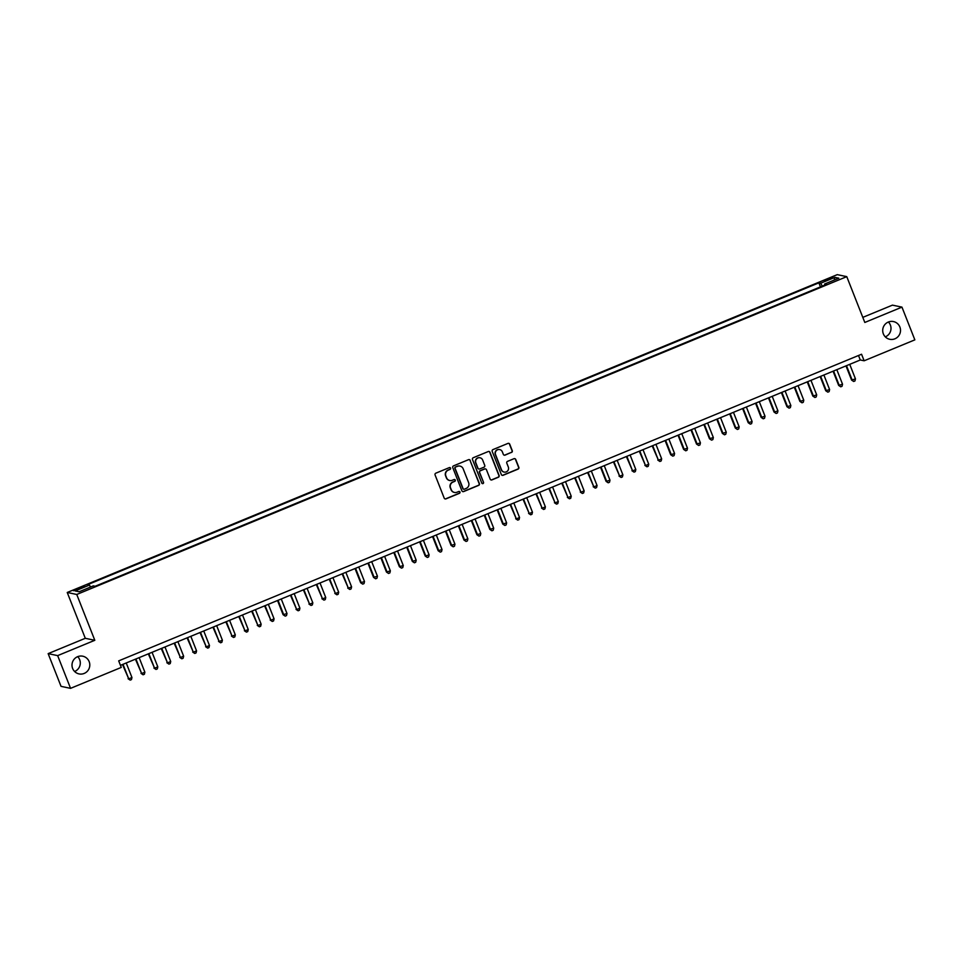 <?xml version="1.0" encoding="UTF-8"?>
<svg xmlns="http://www.w3.org/2000/svg" width="963" height="963" viewBox="0 0 963 963"><rect width="100%" height="100%" fill="white"/><g stroke="black" fill="none" stroke-linecap="round" stroke-linejoin="round"><path stroke-width="1.44" d="M450.564 468.138A0.975 0.951 101.8 0 0 449.324 467.609L435.842 473.17A1.384 1.36 101.8 0 0 435.083 474.976L444.196 498.112A1.384 1.36 101.8 0 0 445.965 498.87L459.447 493.309A0.975 0.951 101.8 0 0 459.291 491.455A0.975 0.951 101.8 0 0 458.737 491.503L456.992 492.225A4.442 4.37 101.8 0 1 451.31 489.794L450.552 487.868A4.442 4.37 101.8 0 1 452.995 482.078L454.741 481.356A0.975 0.951 101.8 0 0 454.584 479.502A0.975 0.951 101.8 0 0 454.03 479.562L452.285 480.272A4.442 4.37 101.8 0 1 446.603 477.841L445.845 475.915A4.442 4.37 101.8 0 1 448.289 470.125L450.034 469.402A0.975 0.951 101.8 0 0 450.564 468.138M449.625 480.489A4.442 4.37 101.8 0 1 446.351 477.78L445.592 475.854A4.442 4.37 101.8 0 1 448.024 470.076L449.769 469.354A0.975 0.951 101.8 0 0 449.745 467.536M445.05 498.906A1.384 1.36 101.8 0 0 445.713 498.81L459.182 493.249A0.975 0.951 101.8 0 0 459.158 491.443M454.331 492.43A4.442 4.37 101.8 0 1 451.057 489.734L450.299 487.808A4.442 4.37 101.8 0 1 452.742 482.018L454.476 481.307A0.975 0.951 101.8 0 0 454.452 479.49M883.336 333.836A9.052 8.896 101.8 0 0 898.419 336.207A9.052 8.896 101.8 0 0 893.471 321.57A9.052 8.896 101.8 0 0 883.336 333.836M885.298 336.857A9.052 8.896 101.8 0 0 888.404 322.003M72.634 668.466A9.052 8.896 101.8 0 0 87.705 670.838A9.052 8.896 101.8 0 0 82.758 656.2A9.052 8.896 101.8 0 0 72.634 668.466M74.596 671.488A9.052 8.896 101.8 0 0 77.702 656.634M827.566 279.053L824.172 280.883L829.203 279.39L832.598 277.561L827.566 279.053M511.509 452.466A1.384 1.36 101.8 0 0 512.268 450.66L509.716 444.172A1.384 1.36 101.8 0 0 507.946 443.413L492.972 449.589A1.384 1.36 101.8 0 0 492.213 451.394L501.326 474.53A1.384 1.36 101.8 0 0 503.095 475.289L518.07 469.113A1.384 1.36 101.8 0 0 518.828 467.308L515.735 459.459A1.384 1.36 101.8 0 0 513.965 458.701L507.561 461.349A1.384 1.36 101.8 0 0 506.803 463.155L508.332 467.043A3.72 3.647 101.8 0 1 504.179 472.075A3.72 3.647 101.8 0 1 501.542 469.836L495.548 454.608A3.72 3.647 101.8 0 1 499.701 449.577A3.72 3.647 101.8 0 1 502.337 451.816L503.336 454.355A1.384 1.36 101.8 0 0 505.106 455.114L511.257 452.417A1.384 1.36 101.8 0 0 512.015 450.612L509.463 444.124A1.384 1.36 101.8 0 0 508.608 443.317M864.81 322.461L901.958 307.125L914.85 339.855L864.136 360.788L861.56 354.24L118.69 660.871L121.266 667.419L70.552 688.352L57.66 655.622L94.807 640.299L76.751 594.472L846.766 276.646L864.81 322.461M470.281 460.446A1.384 1.36 101.8 0 0 468.5 459.688L453.537 465.863A1.384 1.36 101.8 0 0 452.779 467.669L461.891 490.805A1.384 1.36 101.8 0 0 463.66 491.563L478.623 485.388A1.384 1.36 101.8 0 0 479.393 483.582L470.016 460.398A1.384 1.36 101.8 0 0 469.162 459.592M473.254 457.726L488.217 451.551A1.384 1.36 101.8 0 1 489.998 452.309L499.111 475.445A1.384 1.36 101.8 0 1 498.34 477.251L491.937 479.899A1.384 1.36 101.8 0 1 490.167 479.129L486.471 469.751A1.384 1.36 101.8 0 0 484.702 468.993L480.453 470.738A1.384 1.36 101.8 0 0 479.682 472.556L483.534 482.319A0.975 0.951 101.8 0 1 482.451 483.631A0.975 0.951 101.8 0 1 481.765 483.053L472.496 459.532A1.384 1.36 101.8 0 1 473.254 457.726M78.424 589.272L84.551 586.323L76.823 588.935L73.549 590.716L78.424 589.272M76.751 594.472L67.241 592.474L837.256 274.648L846.766 276.646M820.464 286.878L818.875 282.857L87.621 584.685L89.427 585.071L90.546 587.033M818.875 282.857L820.681 283.23L834.885 277.368L838.797 278.187L824.581 284.049L826.386 284.434L95.132 586.262L93.339 585.889L79.122 591.751L75.21 590.933L89.427 585.071M94.807 640.299L85.298 638.3L48.15 653.636L57.66 655.622M48.15 653.636L61.042 686.354L70.552 688.352M901.958 307.125L892.448 305.139L862.812 317.369M85.298 638.3L67.241 592.474M120.447 665.361L860.284 359.981L864.136 360.788M858.515 355.503L860.284 359.981M824.581 284.049L824.797 285.084M822.306 286.107L820.681 283.23M834.885 277.368L834.139 280.113M462.746 491.612A1.384 1.36 101.8 0 0 463.408 491.515L478.37 485.34A1.384 1.36 101.8 0 0 479.129 483.522L470.016 460.398M455.643 467.091A0.975 0.951 101.8 0 0 455.114 468.355L463.107 488.662A0.975 0.951 101.8 0 0 464.347 489.192L466.188 488.434A4.442 4.37 101.8 0 0 468.62 482.644L463.155 468.764A4.442 4.37 101.8 0 0 457.485 466.333L455.391 467.031A0.975 0.951 101.8 0 0 454.849 468.307L455.114 468.355M463.672 489.204A0.975 0.951 101.8 0 1 462.854 488.602L454.849 468.307M459.881 466.068A4.442 4.37 101.8 0 0 457.22 466.273L457.485 466.333M455.391 467.031L457.22 466.273M491.022 479.935A1.384 1.36 101.8 0 0 491.684 479.839L498.088 477.191A1.384 1.36 101.8 0 0 498.846 475.385L489.734 452.261A1.384 1.36 101.8 0 0 488.879 451.454M485.364 468.897A1.384 1.36 101.8 0 0 484.437 468.933L480.188 470.69A1.384 1.36 101.8 0 0 479.43 472.496L483.534 482.319M482.319 483.595A0.975 0.951 101.8 0 0 483.282 482.258M482.644 460.013A3.72 3.647 101.8 0 0 476.456 459.05A3.72 3.647 101.8 0 0 475.854 462.818L477.961 468.187A1.384 1.36 101.8 0 0 479.743 468.945L483.992 467.187A1.384 1.36 101.8 0 0 484.75 465.382L482.644 460.013M479.875 457.762A3.72 3.647 101.8 0 0 475.602 462.77L475.854 462.818M478.828 468.981A1.384 1.36 101.8 0 1 477.708 468.126L475.602 462.77M504.191 455.15A1.384 1.36 101.8 0 0 504.853 455.054L511.257 452.417M499.568 449.552A3.72 3.647 101.8 0 0 495.295 454.56L495.548 454.608M504.046 472.051A3.72 3.647 101.8 0 1 501.29 469.788L495.295 454.56M502.18 475.325A1.384 1.36 101.8 0 0 502.842 475.228L517.805 469.053A1.384 1.36 101.8 0 0 518.576 467.248L515.482 459.411A1.384 1.36 101.8 0 0 514.627 458.605M122.494 664.518L128.729 678.855L131.955 677.519L126.225 662.977M122.999 664.301L128.729 678.855L130.174 680.119L128.079 678.722M131.955 677.519L131.462 679.589L130.174 680.119M135.41 659.186L141.645 673.522L144.871 672.186L139.141 657.645M135.915 658.969L141.645 673.522L143.09 674.786L141.007 673.39M144.871 672.186L144.39 674.244L143.09 674.786M148.326 653.853L154.562 668.19L157.8 666.853L152.07 652.312M148.832 653.636L154.562 668.19L156.018 669.454L153.924 668.057M157.8 666.853L157.306 668.912L156.018 669.454M161.254 648.52L167.49 662.857L170.716 661.521L164.986 646.98M161.76 648.304L167.49 662.857L168.934 664.121L166.84 662.725M170.716 661.521L170.222 663.579L168.934 664.121M174.171 643.188L180.406 657.524L183.632 656.188L177.902 641.647M174.676 642.971L180.406 657.524L181.851 658.788L179.768 657.392M183.632 656.188L183.139 658.247L181.851 658.788M187.087 637.855L193.322 652.192L196.56 650.856L190.83 636.314M187.592 637.638L193.322 652.192L194.767 653.456L192.684 652.059M196.56 650.856L196.067 652.914L194.767 653.456M200.003 632.522L206.251 646.859L209.477 645.523L203.747 630.982M200.509 632.306L206.251 646.859L207.695 648.123L205.601 646.727M209.477 645.523L208.983 647.581L207.695 648.123M212.931 627.19L219.167 641.527L222.393 640.19L216.663 625.649M213.437 626.973L219.167 641.527L220.611 642.79L218.517 641.394M222.393 640.19L221.899 642.249L220.611 642.79M225.848 621.857L232.083 636.194L235.309 634.858L229.579 620.316M226.353 621.641L232.083 636.194L233.528 637.458L231.445 636.062M235.309 634.858L234.828 636.916L233.528 637.458M238.764 616.525L244.999 630.861L248.237 629.525L242.507 614.984M239.269 616.308L244.999 630.861L246.456 632.125L244.361 630.729M248.237 629.525L247.744 631.584L246.456 632.125M251.68 611.192L257.928 625.529L261.154 624.193L255.424 609.651M252.198 610.975L257.928 625.529L259.372 626.793L257.277 625.396M261.154 624.193L260.66 626.251L259.372 626.793M264.608 605.859L270.844 620.196L274.07 618.86L268.34 604.319M265.114 605.643L270.844 620.196L272.288 621.46L270.206 620.064M274.07 618.86L273.576 620.918L272.288 621.46M277.525 600.527L283.122 614.731L286.998 613.527L281.256 598.986M278.03 600.31L283.76 614.863L285.204 616.127L283.122 614.731M286.998 613.527L286.505 615.586L285.204 616.127M290.441 595.194L296.688 609.531L299.914 608.195L294.184 593.653M290.946 594.978L296.688 609.531L298.133 610.795L296.038 609.398M299.914 608.195L299.421 610.253L298.133 610.795M303.369 589.862L309.605 604.198L312.831 602.862L307.101 588.321M303.875 589.645L309.605 604.198L311.049 605.462L308.954 604.066M312.831 602.862L312.337 604.92L311.049 605.462M316.285 584.529L322.521 598.866L325.747 597.529L320.017 582.988M316.791 584.312L322.521 598.866L323.965 600.13L321.883 598.733M325.747 597.529L325.265 599.588L323.965 600.13M329.202 579.196L335.437 593.533L338.675 592.197L332.945 577.656M329.707 578.98L335.437 593.533L336.894 594.797L334.799 593.401M338.675 592.197L338.182 594.255L336.894 594.797M342.118 573.864L348.365 588.2L351.591 586.864L345.861 572.323M342.635 573.647L348.365 588.2L349.81 589.464L347.715 588.068M351.591 586.864L351.098 588.923L349.81 589.464M355.046 568.531L360.644 582.735L364.508 581.532L358.778 566.978M355.552 568.314L361.281 582.868L362.726 584.132L360.644 582.735M364.508 581.532L364.014 583.59L362.726 584.132M367.962 563.199L373.56 577.403L377.436 576.199L371.694 561.646M368.468 562.982L374.198 577.535L375.642 578.799L373.56 577.403M377.436 576.199L376.942 578.257L375.642 578.799M380.879 557.866L386.476 572.07L390.352 570.866L384.622 556.313M381.384 557.649L387.114 572.203L388.571 573.466L386.476 572.07M390.352 570.866L389.859 572.925L388.571 573.466M393.807 552.533L399.392 566.738L403.268 565.534L397.538 550.98M394.312 552.317L400.042 566.87L401.487 568.134L399.392 566.738M403.268 565.534L402.775 567.592L401.487 568.134M406.723 547.201L412.32 561.405L416.185 560.201L410.455 545.648M407.229 546.984L412.958 561.537L414.403 562.801L412.32 561.405M416.185 560.201L415.703 562.26L414.403 562.801M419.639 541.868L425.237 556.072L429.113 554.869L423.383 540.315M420.145 541.651L425.875 556.205L427.319 557.469L425.237 556.072M429.113 554.869L428.619 556.927L427.319 557.469M432.556 536.535L438.153 550.74L442.029 549.536L436.299 534.983M433.073 536.319L438.803 550.872L440.247 552.136L438.153 550.74M442.029 549.536L441.536 551.594L440.247 552.136M445.484 531.203L451.069 545.407L454.945 544.203L449.215 529.65M445.989 530.986L451.719 545.539L453.164 546.803L451.069 545.407M454.945 544.203L454.452 546.262L453.164 546.803M458.4 525.87L463.997 540.074L467.862 538.871L462.132 524.317M458.906 525.654L464.635 540.207L466.08 541.459L463.997 540.074M467.862 538.871L467.38 540.929L466.08 541.459M471.316 520.538L476.914 534.73L480.79 533.538L475.06 518.985M471.822 520.321L477.552 534.874L479.008 536.126L476.914 534.73M480.79 533.538L480.296 535.597L479.008 536.126M484.245 515.205L489.83 529.397L493.706 528.206L487.976 513.652M484.75 514.988L490.48 529.542L491.924 530.794L489.83 529.397M493.706 528.206L493.212 530.264L491.924 530.794M497.161 509.872L502.758 524.065L506.622 522.873L500.892 508.32M497.666 509.656L503.396 524.209L504.841 525.461L502.758 524.065M506.622 522.873L506.129 524.931L504.841 525.461M510.077 504.528L516.312 518.876L519.551 517.54L513.821 502.987M510.583 504.323L516.312 518.876L517.757 520.128L515.674 518.732M519.551 517.54L519.057 519.599L517.757 520.128M522.993 499.195L529.241 513.544L532.467 512.208L526.737 497.654M523.499 498.99L529.241 513.544L530.685 514.796L528.591 513.399M532.467 512.208L531.973 514.266L530.685 514.796M535.922 493.863L542.157 508.211L545.383 506.875L539.653 492.322M536.427 493.658L542.157 508.211L543.601 509.463L541.507 508.067M545.383 506.875L544.889 508.933L543.601 509.463M548.838 488.53L555.073 502.879L558.299 501.542L552.569 486.989M549.343 488.325L555.073 502.879L556.518 504.131L554.435 502.734M558.299 501.542L557.818 503.601L556.518 504.131M561.754 483.197L567.989 497.546L571.228 496.21L565.498 481.656M562.26 482.993L567.989 497.546L569.446 498.798L567.351 497.402M571.228 496.21L570.734 498.268L569.446 498.798M574.67 477.865L580.918 492.213L584.144 490.877L578.414 476.324M575.188 477.66L580.918 492.213L582.362 493.465L580.268 492.069M584.144 490.877L583.65 492.936L582.362 493.465M587.599 472.532L593.834 486.881L597.06 485.545L591.33 470.991M588.104 472.327L593.834 486.881L595.278 488.133L593.196 486.736M597.06 485.545L596.566 487.603L595.278 488.133M600.515 467.199L606.112 481.404L609.988 480.212L604.246 465.659M601.02 466.995L606.75 481.548L608.195 482.8L606.112 481.404M609.988 480.212L609.495 482.27L608.195 482.8M613.431 461.867L619.678 476.216L622.905 474.879L617.175 460.326M613.937 461.662L619.678 476.216L621.123 477.467L619.028 476.071M622.905 474.879L622.411 476.938L621.123 477.467M626.359 456.534L632.595 470.883L635.821 469.547L630.091 454.993M626.865 456.33L632.595 470.883L634.039 472.135L631.945 470.738M635.821 469.547L635.327 471.605L634.039 472.135M639.276 451.202L645.511 465.55L648.737 464.214L643.007 449.661M639.781 450.997L645.511 465.55L646.955 466.802L644.873 465.406M648.737 464.214L648.255 466.273L646.955 466.802M652.192 445.869L658.427 460.218L661.665 458.882L655.935 444.328M652.697 445.664L658.427 460.218L659.884 461.47L657.789 460.073M661.665 458.882L661.172 460.94L659.884 461.47M665.108 440.536L670.705 454.741L674.582 453.549L668.852 438.996M665.626 440.332L671.355 454.873L672.8 456.137L670.705 454.741M674.582 453.549L674.088 455.607L672.8 456.137M678.036 435.204L683.634 449.408L687.498 448.216L681.768 433.663M678.542 434.999L684.272 449.54L685.716 450.804L683.634 449.408M687.498 448.216L687.004 450.275L685.716 450.804M690.953 429.871L696.55 444.075L700.426 442.884L694.684 428.33M691.458 429.667L697.188 444.208L698.632 445.472L696.55 444.075M700.426 442.884L699.932 444.942L698.632 445.472M703.869 424.539L709.466 438.743L713.342 437.551L707.612 422.998M704.374 424.334L710.104 438.875L711.561 440.139L709.466 438.743M713.342 437.551L712.849 439.61L711.561 440.139M716.797 419.206L722.382 433.41L726.258 432.218L720.529 417.665M717.303 419.001L723.032 433.543L724.477 434.807L722.382 433.41M726.258 432.218L725.765 434.277L724.477 434.807M729.713 413.873L735.311 428.078L739.175 426.886L733.445 412.333M730.219 413.669L735.949 428.21L737.393 429.474L735.311 428.078M739.175 426.886L738.693 428.944L737.393 429.474M742.629 408.541L748.227 422.745L752.103 421.553L746.373 407M743.135 408.336L748.865 422.877L750.309 424.141L748.227 422.745M752.103 421.553L751.609 423.612L750.309 424.141M755.546 403.208L761.143 417.412L765.019 416.221L759.289 401.667M756.063 403.003L761.793 417.545L763.238 418.809L761.143 417.412M765.019 416.221L764.526 418.279L763.238 418.809M768.474 397.875L774.059 412.08L777.935 410.888L772.206 396.335M768.98 397.671L774.709 412.212L776.154 413.476L774.059 412.08M777.935 410.888L777.442 412.946L776.154 413.476M781.39 392.543L786.988 406.747L790.852 405.555L785.122 391.002M781.896 392.338L787.626 406.88L789.07 408.143L786.988 406.747M790.852 405.555L790.37 407.614L789.07 408.143M794.306 387.21L799.904 401.415L803.78 400.223L798.05 385.669M794.812 387.006L800.542 401.547L801.998 402.811L799.904 401.415M803.78 400.223L803.286 402.281L801.998 402.811M807.235 381.878L812.82 396.082L816.696 394.89L810.966 380.337M807.74 381.673L813.47 396.214L814.915 397.478L812.82 396.082M816.696 394.89L816.203 396.949L814.915 397.478M820.151 376.545L825.748 390.749L829.612 389.558L823.883 375.004M820.657 376.34L826.386 390.882L827.831 392.146L825.748 390.749M829.612 389.558L829.119 391.616L827.831 392.146M833.067 371.212L838.665 385.417L842.541 384.225L836.811 369.672M833.573 371.008L839.303 385.549L840.747 386.813L838.665 385.417M842.541 384.225L842.047 386.283L840.747 386.813M845.983 365.88L851.581 380.084L855.457 378.892L849.727 364.339M846.489 365.675L852.231 380.216L853.675 381.48L851.581 380.084M855.457 378.892L854.963 380.951L853.675 381.48M77.16 589.777L76.823 588.935M80.001 588.622L79.664 587.767"/></g></svg>
